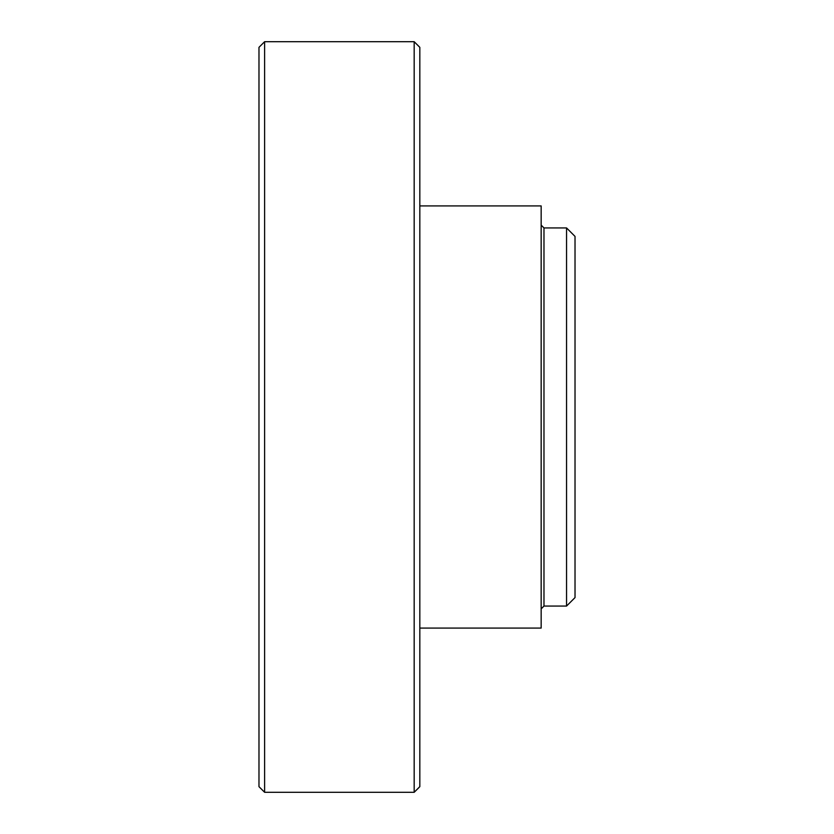<?xml version="1.0" encoding="UTF-8"?>
<svg xmlns="http://www.w3.org/2000/svg" width="834" height="834" viewBox="0 0 834 834"><rect width="100%" height="100%" fill="white"/><g stroke="black" fill="none" stroke-linecap="round" stroke-linejoin="round"><path stroke-width="1.25" d="M566.557 227.943L575.022 236.408L575.022 597.592L566.557 606.057L566.557 227.943L543.976 227.943L543.976 606.057L541.162 608.883M414.175 41.7L419.825 47.34L419.825 786.66L414.175 792.3L414.175 41.7L264.618 41.7L264.618 792.3L414.175 792.3M264.618 792.3L258.978 786.66L258.978 47.34L264.618 41.7M419.825 628.075L541.162 628.075L541.162 205.925L419.825 205.925M566.557 606.057L543.976 606.057M543.976 227.943L541.162 225.117"/></g></svg>
